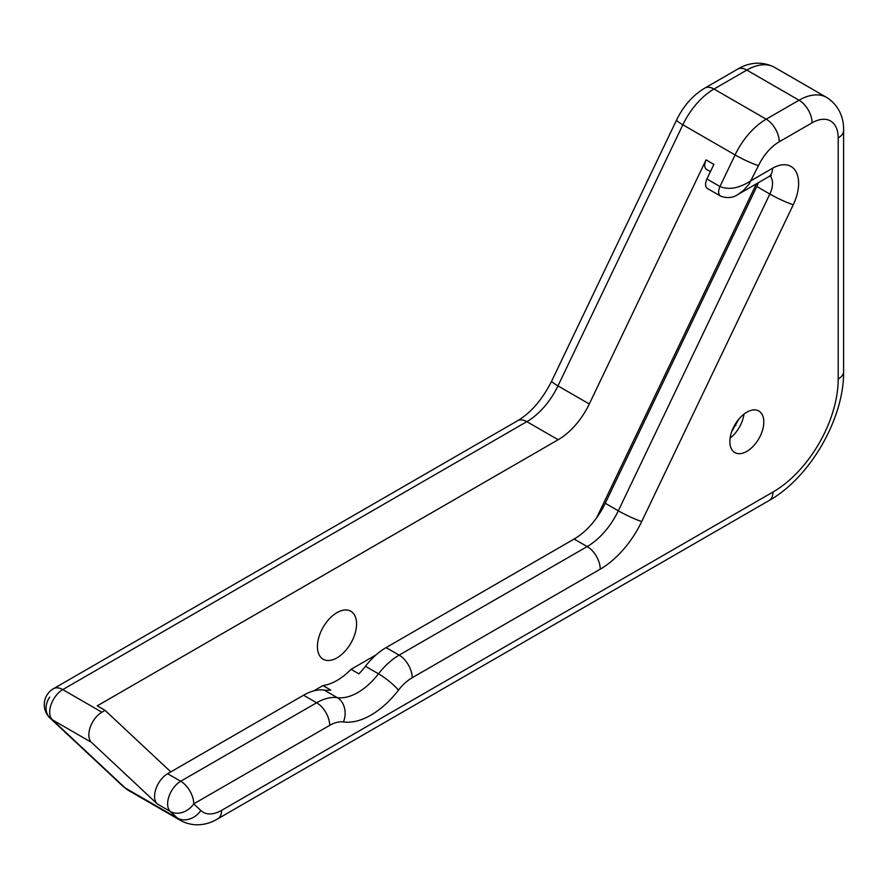 <?xml version="1.0" encoding="UTF-8"?>
<svg xmlns="http://www.w3.org/2000/svg" width="888" height="888" viewBox="0 0 888 888"><rect width="100%" height="100%" fill="white"/><g stroke="black" fill="none" stroke-linecap="round" stroke-linejoin="round"><path stroke-width="1.33" d="M729.858 441.58A23.998 13.853 -60 0 1 740.337 417.427A23.998 13.853 -60 0 1 758.829 411A23.998 13.853 -60 0 1 758.829 438.705A23.998 13.853 -60 0 1 734.831 452.558A23.998 13.853 -60 0 1 729.858 441.58M734.831 424.853L735.875 425.452M720.512 196.048C727.039 198.535 732.944 197.957 738.206 194.328L743.389 190.509L749.006 184.171L758.496 165.623A36.919 21.312 -60 0 1 779.253 141.78L812.087 122.822A36.919 21.312 -60 0 1 838.194 137.895L838.194 379.032A92.297 53.28 -60 0 1 772.937 492.063L221.589 810.378A36.919 21.312 -60 0 1 200.843 810.5A18.459 14.941 133.1 0 1 177.411 818.103L125.208 787.967A55.378 31.968 -60 0 0 128.649 790.52L122.977 786.302A18.459 14.941 -46.9 0 0 125.208 787.967L52.359 719.802A18.459 14.941 133.1 0 1 50.128 718.148L50.128 718.148A18.459 14.941 133.1 0 1 49.684 697.124M53.513 688.677A18.459 10.656 60 0 1 62.737 689.599L526.828 421.656A18.459 10.656 -120 0 0 517.604 420.734L53.513 688.677A18.459 18.459 0 0 0 50.128 718.148L122.977 786.302M157.254 803.918L170.307 811.454A18.459 10.656 120 0 1 168.986 796.392A18.459 10.656 120 0 1 180.686 781.251L167.632 773.714A18.459 10.656 -60 0 0 155.933 788.855A18.459 10.656 -60 0 0 157.254 803.918L91.52 742.401L52.359 719.802A18.459 10.656 -60 0 1 51.038 704.739A18.459 10.656 -60 0 1 62.737 689.599L101.898 712.198L105.073 710.367L170.807 771.883L303.574 695.226L316.628 702.763L180.686 781.251A18.459 10.656 60 0 1 193.739 803.862A18.459 14.941 133.1 0 1 170.307 811.454L177.411 818.103A55.378 31.968 120 0 0 180.852 820.656C196.292 828.659 210.512 823.343 217.771 818.825L769.108 500.521C810.056 477.6 844.222 418.415 843.6 371.495L843.6 130.358C843.889 121.867 841.402 106.871 826.728 97.48A55.378 31.968 120 0 0 799.034 100.222L766.2 119.181L713.996 89.033A18.459 10.656 -120 0 0 704.761 88.123C692.773 95.382 683.383 105.994 676.589 119.98A18.459 2.009 -154.4 0 0 682.861 124.786A55.378 31.968 -60 0 1 713.996 89.033L746.83 70.074A18.459 10.656 -120 0 0 737.606 69.164C744.81 64.669 759.04 59.318 774.514 67.333L826.728 97.48M710.422 171.639L706.626 169.453A9.224 5.328 -60 0 1 706.06 159.884L589.288 403.985L557.964 385.892A18.459 2.009 -154.4 0 1 551.681 381.085C542.291 399.6 530.935 412.82 517.604 420.734M738.25 194.306L768.697 176.723A18.459 10.656 -120 0 0 772.516 168.276L751.392 180.475C739.471 188.245 728.993 190.254 719.968 186.513L706.915 178.976L713.885 164.402L706.06 159.884M779.253 141.78A18.459 10.656 -120 0 0 766.2 119.181A55.378 31.968 120 0 0 735.075 154.934L682.861 124.786L557.964 385.892A55.378 31.968 120 0 1 526.828 421.656L558.152 439.738A55.378 31.968 120 0 0 589.288 403.985M558.152 439.738L97.236 705.849L105.073 710.367M167.632 773.714L170.807 771.883M200.843 810.5L193.739 803.862L329.681 725.374A36.919 21.312 -60 0 1 343.434 721.955A18.459 14.674 -82.1 0 0 337.251 697.635L324.209 690.098A55.378 31.968 120 0 0 303.574 695.226M324.209 690.098A55.378 31.968 120 0 0 330.769 690.076L322.943 685.558A55.378 31.968 120 0 0 351.06 669.319L358.885 673.848A55.378 31.968 120 0 0 365.456 666.289L378.51 673.814A18.459 3.441 37.7 0 1 398.435 690.198A36.919 21.312 -60 0 1 412.187 677.733L600.233 569.164A73.837 42.624 120 0 0 641.735 521.5L793.273 204.728A36.919 21.312 120 0 0 795.914 171.539A36.919 21.312 120 0 0 772.516 168.276M758.297 182.728A18.459 10.656 -60 0 1 756.798 186.502L605.261 503.274A55.378 31.968 -60 0 1 574.136 539.027L386.08 647.596A55.378 31.968 120 0 0 365.456 666.289M706.915 178.976A9.224 5.328 120 0 0 707.492 188.545L720.545 196.082A9.224 5.328 120 0 0 720.823 196.226M91.52 742.401A18.459 10.656 -60 0 1 90.199 727.339A18.459 10.656 -60 0 1 101.898 712.198M322.943 685.558L313.608 690.942M376.057 654.889L351.06 669.319M756.398 183.827L596.603 517.871M356.576 623.942A27.683 15.984 -60 0 1 344.489 651.803A27.683 15.984 -60 0 1 323.154 659.218A27.683 15.984 -60 0 1 323.154 627.25A27.683 15.984 -60 0 1 350.849 611.266A27.683 15.984 -60 0 1 356.576 623.942M730.103 438.15A23.998 13.853 120 0 0 743.978 414.119M812.087 122.822A18.459 10.656 -120 0 0 799.034 100.222L746.83 70.074A55.378 31.968 -60 0 1 774.514 67.333M758.496 165.623A18.459 2.009 -154.4 0 1 735.075 154.934L719.968 186.513A9.224 5.328 120 0 0 720.501 196.059A9.224 5.328 120 0 0 720.545 196.082M770.107 176.013A18.459 10.656 -60 0 1 769.841 194.039A18.459 2.009 25.6 0 0 793.273 204.728M756.798 186.502L769.841 194.039L618.314 510.811A18.459 2.009 25.6 0 0 641.735 521.5M605.261 503.274L618.314 510.811A55.378 31.968 -60 0 1 587.179 546.564A18.459 10.656 60 0 1 600.233 569.164M574.136 539.027L587.179 546.564L399.134 655.133A18.459 10.656 60 0 1 412.187 677.733M386.08 647.596L399.134 655.133A55.378 31.968 120 0 0 378.51 673.814A55.378 31.968 -60 0 1 337.251 697.635A55.378 31.968 120 0 0 316.628 702.763A18.459 10.656 -120 0 1 329.681 725.374M343.434 721.955A73.837 42.624 120 0 0 398.435 690.198M838.194 137.895A18.459 10.656 0 0 0 843.6 130.358M838.194 379.032A18.459 10.656 0 0 0 843.6 371.495M772.937 492.063A18.459 10.656 60 0 1 769.108 500.521M221.589 810.378A18.459 10.656 60 0 1 217.771 818.825M731.768 431.457L739.016 418.903M551.681 381.085L676.589 119.98M704.761 88.123L737.606 69.164M768.697 176.723L771.284 175.635M128.649 790.52L180.852 820.656"/></g></svg>
